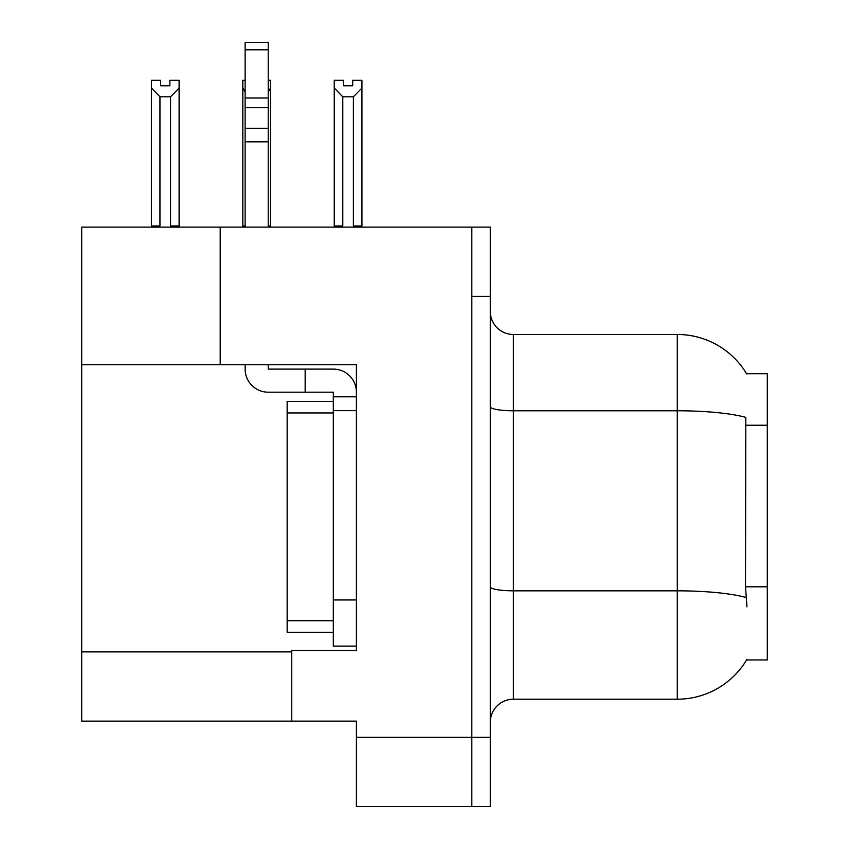 <?xml version="1.0" encoding="UTF-8"?>
<svg xmlns="http://www.w3.org/2000/svg" width="849" height="849" viewBox="0 0 849 849"><rect width="100%" height="100%" fill="white"/><g stroke="black" fill="none" stroke-linecap="round" stroke-linejoin="round"><path stroke-width="1.27" d="M220.199 364.709L356.4 364.709L356.4 599.946L333.307 599.946L333.307 646.11L356.4 646.11L356.4 599.946L356.4 650.493L291.759 650.493L291.759 721.141L81.695 721.141L81.695 364.709L220.199 364.709L220.199 227.129L471.821 227.129L471.821 806.55L356.4 806.55L356.4 737.293L471.821 737.293L471.821 806.55L490.287 806.55L490.287 737.293L471.821 737.293L471.821 296.375L490.287 296.375L490.287 737.293M291.759 721.141L356.4 721.141L356.4 737.293M220.199 227.129L81.695 227.129L81.695 364.709M746.568 373.719L767.305 373.719L767.305 659.96L746.568 659.96L746.971 659.28A80.793 80.793 0 0 1 677.279 699.205A80.793 80.793 0 0 0 746.568 659.96M490.287 722.287A23.082 23.082 0 0 1 513.38 699.205L677.279 699.205L677.279 334.474L513.38 334.474A23.082 23.082 0 0 1 490.287 311.381A23.082 23.082 0 0 0 513.38 334.474L513.38 699.205M746.738 374.006A80.793 80.793 0 0 0 677.279 334.474A80.793 80.793 0 0 1 746.738 374.006M746.971 606.865L745.496 586.808L745.825 417.379A80.793 14.03 180 0 0 677.279 410.778L513.38 410.778A23.082 4.012 -0 0 1 490.287 406.767M471.821 227.129L490.287 227.129L490.287 296.375M342.784 96.786L334.241 87.988L334.241 80.305L343.474 80.305L343.474 85.781L352.706 85.781L352.706 80.305L361.939 80.305L361.939 87.988L353.396 96.786L342.784 96.786L342.784 225.972L334.241 225.972L334.241 227.129M354.532 227.129L353.396 225.972L361.939 225.972L361.939 227.129L361.939 87.988M342.784 225.972L341.648 227.129M334.241 87.988L334.241 225.972M353.396 225.972L353.396 96.786M352.706 85.781L343.474 85.781M268.22 80.305L270.523 80.305L270.523 87.988L268.22 91.904M268.22 225.972L270.523 225.972L270.523 227.129M245.128 91.904L242.825 87.988L242.825 80.305L245.128 80.305M245.128 225.972L242.825 225.972L242.825 227.129M242.825 87.988L242.825 225.972M270.523 225.972L270.523 87.988M159.952 96.786L151.409 87.988L151.409 80.305L160.641 80.305L160.641 85.781L169.874 85.781L169.874 80.305L179.107 80.305L179.107 225.972L170.564 225.972L170.564 96.786L159.952 96.786L159.952 225.972L151.409 225.972L151.409 227.129M159.952 225.972L158.816 227.129M151.409 87.988L151.409 225.972M179.107 87.988L170.564 96.786M171.7 227.129L170.564 225.972M179.107 225.972L179.107 227.129M169.874 85.781L160.641 85.781M268.22 364.709L268.22 369.092L305.152 369.092L305.152 392.185L333.307 392.185L333.307 396.801L356.4 396.801M356.4 410.651L333.307 410.651L333.307 396.801M333.307 599.946L333.307 410.651M333.307 646.11L356.4 646.11M305.152 369.092L333.307 369.092A23.082 23.082 0 0 1 356.4 392.196M245.128 364.709L245.128 369.092A23.082 23.082 0 0 0 268.22 392.185L305.152 392.185M245.128 227.129L245.128 141.825L268.22 141.825L268.22 227.129M268.22 49.815L245.128 49.815L245.128 42.45L268.22 42.45L268.22 141.825M245.128 141.825L245.128 128.284L268.22 128.284M268.22 107.717L245.128 107.717L245.128 49.815M245.128 107.717L245.128 128.284M268.22 97.996L245.128 97.996M333.307 401.418L287.142 401.418L287.142 632.261L333.307 632.261M333.317 401.418L333.317 410.651M81.695 651.883L291.759 651.883M767.305 425.222L745.496 425.222M767.305 586.808L745.496 586.808M746.069 597.505A80.793 14.03 180 0 0 677.279 590.83L513.38 590.83A23.082 4.012 0 0 1 490.287 586.829M287.142 620.715L333.307 620.715M287.142 412.954L333.307 412.954"/></g></svg>
